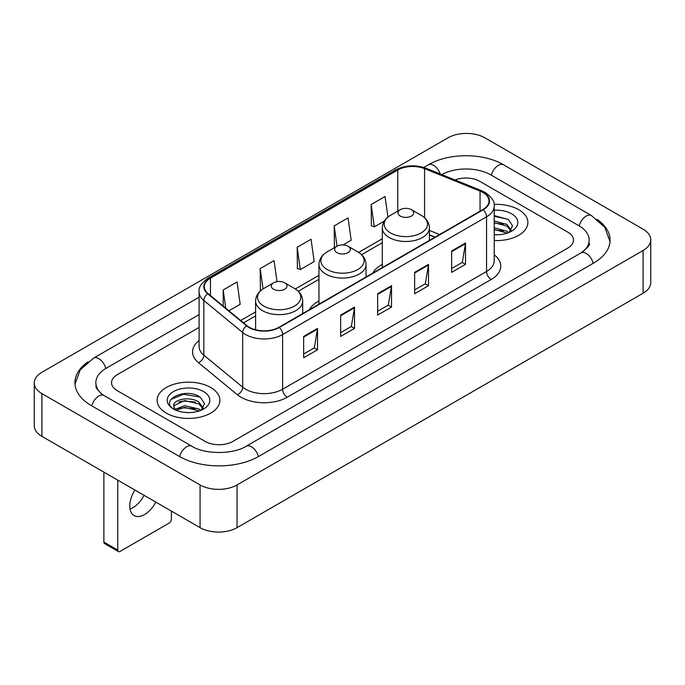 <?xml version="1.0" encoding="UTF-8"?>
<svg xmlns="http://www.w3.org/2000/svg" width="685" height="685" viewBox="0 0 685 685"><rect width="100%" height="100%" fill="white"/><g stroke="black" fill="none" stroke-linecap="round" stroke-linejoin="round"><path stroke-width="1.03" d="M318.953 300.972A34.661 20.011 0 0 0 309.44 309.654M382.307 264.393A34.661 20.011 0 0 0 372.794 273.075M434.932 237.198L429.401 234.964M518.691 209.67A31.39 18.127 0 0 0 494.099 204.413A31.39 18.127 0 0 1 518.691 209.67A31.39 18.127 0 0 1 527.887 222.479A31.39 18.127 0 0 0 518.691 209.67M210.706 387.479A31.39 18.127 0 0 0 176.49 383.549A31.39 18.127 0 0 0 157.113 400.297A31.39 18.127 0 0 0 166.309 413.115A31.39 18.127 0 0 0 200.517 417.045A31.39 18.127 0 0 0 219.902 400.297A31.39 18.127 0 0 0 210.706 387.479A31.39 18.127 0 0 0 176.49 383.549A31.39 18.127 0 0 0 157.113 400.297A31.39 18.127 0 0 0 166.309 413.115A31.39 18.127 0 0 0 200.517 417.045A31.39 18.127 0 0 0 219.902 400.297A31.39 18.127 0 0 0 210.706 387.479M482.848 192.442A20.927 12.082 180 0 1 488.979 200.988A20.927 12.082 180 0 1 482.848 209.533L278.915 327.276A20.927 12.082 180 0 1 246.977 325.658L208.12 293.625A20.927 12.082 180 0 1 204.335 286.698A20.927 12.082 180 0 1 210.466 278.153L397.771 170.017A20.927 12.082 180 0 1 424.572 168.664L480.057 191.089A20.927 12.082 180 0 1 482.848 192.442M483.225 192.228A21.449 12.381 0 0 0 480.356 190.841L424.871 168.416A21.449 12.381 0 0 0 397.403 169.803L210.098 277.939A21.449 12.381 0 0 0 207.692 293.796L246.54 325.837A21.449 12.381 0 0 0 279.283 327.49L483.225 209.747A21.449 12.381 0 0 0 483.225 192.228M303.652 336.429L303.652 357.793L317.532 349.787L317.532 328.423L303.652 336.429M303.652 353.999L314.338 347.834L317.472 329.134A5.232 3.023 -120 0 0 317.532 328.423M314.244 347.886L317.532 349.787M340.65 315.074L340.65 336.429L354.522 328.423L354.522 307.068L340.65 315.074M340.65 332.645L351.337 326.471L354.47 307.77A5.232 3.023 -120 0 0 354.522 307.068M351.242 326.531L354.522 328.423M451.638 250.993L451.638 272.356L465.509 264.35L465.509 242.987L451.638 250.993M451.638 268.563L462.324 262.398L465.457 243.697A5.232 3.023 -120 0 0 465.509 242.987M462.229 262.449L465.509 264.35M414.639 272.356L414.639 293.711L428.51 285.705L428.51 264.35L414.639 272.356M414.639 289.926L425.325 283.753L428.459 265.052A5.232 3.023 -120 0 0 428.51 264.35M425.231 283.813L428.51 285.705M377.649 293.711L377.649 315.074L391.52 307.068L391.52 285.705L377.649 293.711M377.649 311.281L388.335 305.116L391.46 286.416A5.232 3.023 -120 0 0 391.52 285.705M388.241 305.167L391.52 307.068M494.21 240.555A31.39 18.127 0 0 0 527.887 222.479A31.39 18.127 0 0 1 494.21 240.555M205.157 441.414A19.617 11.328 0 0 0 232.9 441.414L567.711 248.116A19.617 11.328 0 0 0 573.456 240.101A19.617 11.328 0 0 0 567.711 232.095L479.842 181.362A19.617 11.328 0 0 0 455.037 179.967A19.617 11.328 0 0 1 479.842 181.362L567.711 232.095A19.617 11.328 0 0 1 573.456 240.101A19.617 11.328 0 0 1 567.711 248.116L232.9 441.414A19.617 11.328 0 0 1 205.157 441.414L117.289 390.681L205.157 441.414M199.104 327.43L117.289 374.669A19.617 11.328 0 0 0 111.544 382.675A19.617 11.328 0 0 0 117.289 390.681A19.617 11.328 0 0 1 111.544 382.675A19.617 11.328 0 0 1 117.289 374.669L199.104 327.43M228.936 310.784L240.195 304.286L237.061 281.963L223.19 289.978L223.19 306.049M343.005 244.922L351.182 240.204L348.048 217.89L334.177 225.896L334.4 247.131M387.933 217.085L385.047 196.526L371.167 204.541L371.398 225.767M277.014 281.663L274.06 260.608L260.189 268.614L260.411 289.849M297.179 247.259L300.313 269.573L314.184 261.567L311.05 239.245L297.179 247.259L297.401 268.486M300.313 269.573L297.179 268.409M335.016 247.362L334.177 247.045M334.177 225.896L337.029 246.198M371.167 204.541L374.301 226.855L384.336 221.067M374.301 226.855L371.167 225.69M261.293 290.183L260.189 289.764M260.189 268.614L263.04 288.942M223.19 289.978L225.742 308.156M582.627 251.909A35.312 20.387 0 0 0 589.151 240.101A35.312 20.387 0 0 0 578.808 225.682L490.948 174.958A35.312 20.387 0 0 0 441.688 174.572M199.104 314.612L106.192 368.256A35.312 20.387 0 0 0 95.849 382.675A35.312 20.387 0 0 0 102.373 394.483M200.071 484.929A26.158 15.104 0 0 0 237.061 484.929L643.087 250.513A26.158 15.104 0 0 0 650.75 239.836A26.158 15.104 0 0 0 643.087 229.158L484.929 137.848A26.158 15.104 0 0 0 447.939 137.848L41.913 372.263A26.158 15.104 0 0 0 34.25 382.941A26.158 15.104 0 0 0 41.913 393.618L200.071 484.929L200.071 527.655A26.158 15.104 0 0 0 237.061 527.655L643.087 293.231A26.158 15.104 0 0 0 650.75 282.554L650.75 239.836M34.25 382.941L34.25 425.659A26.158 15.104 0 0 0 41.913 436.345L200.071 527.655M87.928 361.911A56.247 32.469 0 0 0 74.922 382.675A56.247 32.469 0 0 0 91.396 405.64L179.256 456.364A56.247 32.469 0 0 0 258.802 456.364L593.604 263.066A56.247 32.469 0 0 0 610.078 240.101A56.247 32.469 0 0 0 597.072 219.337M434.872 237.233L429.401 235.024M494.21 234.561L497.875 234.767M494.21 227.78L506.943 231.196L508.672 232.583M494.21 229.475L507.251 233.106M494.21 220.998L506.943 224.415L511.19 230.28M494.21 222.693L506.943 226.11L510.856 230.725M494.21 234.724A21.321 12.313 0 0 0 511.567 231.188A21.321 12.313 0 0 0 511.567 213.78A21.321 12.313 0 0 0 494.21 210.244M509.178 232.378L512.517 225.819L508.296 219.448L494.21 215.638M494.21 216.297L508.005 219.26M494.21 223.079L503.287 224.243M494.21 229.86L503.287 231.025M400.305 216.075A7.852 4.53 0 0 0 411.402 216.075A7.852 4.53 0 0 0 411.402 209.67L421.147 215.295A21.629 12.484 0 0 1 421.147 232.951A21.629 12.484 0 0 1 390.561 232.951A21.629 12.484 0 0 1 390.561 215.295C385.235 218.455 382.487 222.659 382.307 227.9A23.547 13.589 0 0 0 389.208 237.507A23.547 13.589 0 0 0 414.862 240.452A23.547 13.589 0 0 0 429.401 227.9C429.221 222.659 426.472 218.455 421.147 215.295L411.402 209.67A7.852 4.53 0 0 0 400.305 209.67A7.852 4.53 0 0 0 400.305 216.075M336.951 252.654A7.852 4.53 0 0 0 348.048 252.654A7.852 4.53 0 0 0 348.048 246.24L357.793 251.866A21.629 12.484 0 0 1 357.793 269.53A21.629 12.484 0 0 1 327.207 269.53A21.629 12.484 0 0 1 327.207 251.866C321.882 255.034 319.133 259.238 318.953 264.478A23.547 13.589 0 0 0 325.854 274.086A23.547 13.589 0 0 0 351.508 277.031A23.547 13.589 0 0 0 366.047 264.478C365.867 259.238 363.118 255.034 357.793 251.866L348.048 246.24A7.852 4.53 0 0 0 336.951 246.24A7.852 4.53 0 0 0 336.951 252.654M273.598 289.233A7.852 4.53 0 0 0 284.695 289.233A7.852 4.53 0 0 0 284.695 282.819L294.439 288.445A21.629 12.484 0 0 1 294.439 306.109A21.629 12.484 0 0 1 263.853 306.109A21.629 12.484 0 0 1 263.853 288.445C258.528 291.613 255.779 295.809 255.599 301.049A23.547 13.589 0 0 0 262.501 310.665A23.547 13.589 0 0 0 288.154 313.61A23.547 13.589 0 0 0 302.693 301.049C302.513 295.809 299.765 291.613 294.439 288.445L284.695 282.819A7.852 4.53 0 0 0 273.598 282.819A7.852 4.53 0 0 0 273.598 289.233M144.055 495.315A20.927 12.082 -60 0 1 132.839 507.739A20.927 12.082 -60 0 1 130.039 509.049M134.928 490.04A20.927 12.082 120 0 0 134.114 515.557A20.927 12.082 120 0 0 144.578 514.521A20.927 12.082 120 0 0 155.795 502.088M117.752 550.081A3.271 1.884 120 0 0 118.428 551.579L104.557 543.565A3.271 1.884 -60 0 1 103.88 542.066L117.752 550.081L117.752 480.125M103.88 472.119L103.88 542.066M118.428 551.579A3.271 1.884 120 0 0 120.063 551.416L169.084 523.117A3.271 1.884 120 0 0 171.396 519.11L171.396 511.096M184.959 412.438L189.891 412.584M175.163 409.305L184.685 405.674L198.958 409.013L200.688 410.401M176.036 410.221L184.685 407.369L199.266 410.923M175.309 409.964L173.785 406.385A14.779 8.537 0 0 0 176.165 410.332M203.205 408.097L198.958 402.232C190.087 395.613 171.832 399.697 173.785 406.385L173.725 405.734M173.819 406.59L174.23 405.494L184.685 400.588L198.958 403.927L202.871 408.543M201.193 410.187L204.532 403.636L200.303 397.266C185.344 386.511 158.766 400.682 174.118 409.373L174.881 409.835M203.582 391.589A21.321 12.313 0 0 0 173.433 391.589A21.321 12.313 0 0 0 173.433 409.005A21.321 12.313 0 0 0 203.582 408.996A21.321 12.313 0 0 0 203.582 391.589M171.002 399.406L183.52 394.269L200.02 397.077M178.819 401.898L183.52 401.05L195.293 402.061M178.819 408.68L183.52 407.832L195.293 408.842M494.21 254.811A32.7 18.88 180 0 1 491.179 279.489L287.238 397.223A6.542 3.776 60 0 1 282.614 389.217L486.547 271.474A26.158 15.104 0 0 0 494.21 260.797L494.21 206.117A26.158 15.104 180 0 1 486.547 216.794A6.542 3.776 -120 0 0 483.225 209.747M287.238 397.223A32.7 18.88 180 0 1 240.992 397.223A32.7 18.88 180 0 1 237.327 394.706L198.479 362.673A32.7 18.88 180 0 1 199.104 340.513M245.615 389.217A26.158 15.104 0 0 0 282.614 389.217L282.614 334.537A26.158 15.104 180 0 1 242.687 332.516L203.839 300.484A26.158 15.104 180 0 1 199.104 291.819L199.104 346.499A26.158 15.104 0 0 0 203.839 355.164L242.687 387.196A26.158 15.104 0 0 0 245.615 389.217M494.21 206.117C495.084 202.032 492.078 197.468 485.194 192.442L481.76 190.773A6.542 3.065 112 0 0 480.356 190.841M481.76 190.773L426.275 168.339C415.435 164.511 405.152 165.068 395.425 170.008A6.542 3.776 60 0 1 397.403 169.803M210.098 277.939A6.542 3.776 -120 0 0 208.12 278.153C201.33 283.025 198.325 287.589 199.104 291.819M207.692 293.796A6.542 4.375 129.5 0 0 203.839 300.484L203.839 355.164A6.542 4.375 -50.5 0 1 198.479 362.673M426.275 168.339A6.542 3.065 112 0 0 424.871 168.416M246.54 325.837A6.542 4.375 129.5 0 0 242.687 332.516L242.687 387.196A6.542 4.375 -50.5 0 1 237.327 394.706M279.283 327.49A6.542 3.776 60 0 1 282.614 334.537L486.547 216.794L486.547 271.474A6.542 3.776 60 0 0 491.179 279.489M210.466 278.153L210.466 295.56M480.057 191.089L480.057 211.143M424.572 168.664L424.572 217.761M439.556 234.527L429.401 230.417M397.771 170.017L397.771 211.134M382.307 238.748L358.666 252.397M318.953 275.319L295.312 288.976M255.599 311.898L240.709 320.494M377.649 294.396L391.46 286.416M414.639 273.032L428.459 265.052M451.638 251.678L465.457 243.697M340.65 315.751L354.47 307.77M303.652 337.106L317.472 329.134M258.408 456.587A10.463 6.045 -120 0 0 246.163 446.235C233.302 454.557 204.755 454.557 191.886 446.235L104.026 395.51L100.935 393.455L96.285 387.967L95.849 385.878M179.65 456.587A10.463 6.045 -60 0 1 186.654 446.757A10.463 6.045 -60 0 1 191.886 446.235M91.79 405.862A10.463 6.045 -60 0 1 98.794 396.024A10.463 6.045 -60 0 1 104.026 395.51M74.982 384.148L80.188 369.917L93.562 358.127A10.463 6.045 60 0 1 105.798 368.487M423.801 167.465L428.373 164.828A10.463 6.045 60 0 1 440.258 173.999M428.373 164.828C448.778 152.686 483.165 152.686 503.578 164.828A10.463 6.045 120 0 0 498.346 165.35A10.463 6.045 120 0 0 491.342 175.189M610.018 241.574L604.812 227.351L591.438 215.552A10.463 6.045 120 0 0 586.206 216.075A10.463 6.045 120 0 0 579.202 225.913M593.21 263.288A10.463 6.045 -120 0 0 580.974 252.936L246.163 446.235M237.061 527.655L237.061 484.929M41.913 436.345L41.913 393.618M643.087 293.231L643.087 250.513M395.425 170.008L208.12 278.153M382.307 242.73L361.594 254.692M318.953 279.3L298.24 291.262M255.599 315.879L243.552 322.841M435.078 237.113L429.401 234.818M93.562 358.127L199.104 297.196M589.151 243.303C590.607 244.365 587.884 247.576 580.974 252.936M503.578 164.828L591.438 215.552M429.401 240.392L429.401 227.9M382.307 267.578L382.307 227.9M400.305 209.67L390.561 215.295M366.047 276.971L366.047 264.478M318.953 304.157L318.953 264.478M336.951 246.24L327.207 251.866M302.693 313.55L302.693 301.049M255.599 329.768L255.599 301.049M273.598 282.819L263.853 288.445"/></g></svg>

